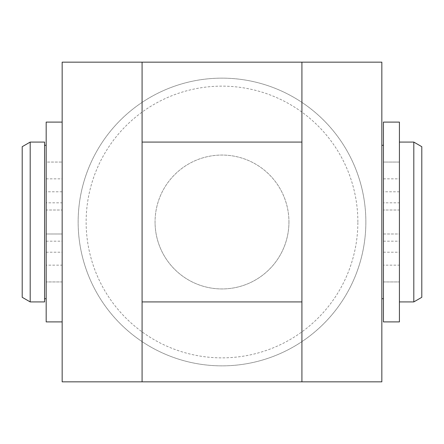 <?xml version="1.0" encoding="UTF-8"?>
<svg xmlns="http://www.w3.org/2000/svg" width="444" height="444" viewBox="0 0 444 444"><rect width="100%" height="100%" fill="white"/><g stroke="black" fill="none" stroke-linecap="round" stroke-linejoin="round"><path stroke-width="0.33" stroke-dasharray="2.22 1.67" d="M142.08 222L142.08 142.08L142.08 222M301.92 222L301.92 301.92L301.92 222M413.808 301.92L413.808 142.08M421.8 146.692L421.8 297.308M399.422 142.08L399.422 301.92L399.422 142.08M22.2 297.308L22.2 146.692M30.192 142.08L30.192 301.92M44.578 142.08L44.578 301.92M46.176 321.9L46.176 145.277L46.176 210.012L62.16 210.012L62.16 122.1M62.16 321.9L62.16 281.94L46.176 281.94L62.16 281.94L62.16 233.988L46.176 233.988L62.16 233.988L62.16 210.012L46.176 210.012L46.176 162.06L62.16 162.06L46.176 162.06L46.176 122.1M44.578 145.277L44.578 298.723L44.578 145.277M399.422 233.988L399.422 210.012L383.438 210.012L383.438 162.06L399.422 162.06L399.422 210.012L383.438 210.012L383.438 145.277L383.438 298.723L383.438 233.988L399.422 233.988L399.422 281.94L383.438 281.94L383.438 233.988L399.422 233.988M381.84 298.723L381.84 145.277M383.438 122.1L383.438 162.06L399.422 162.06L399.422 122.1M383.438 321.9L383.438 281.94L399.422 281.94L399.422 321.9M383.438 202.819L383.438 178.843L383.438 202.819L399.422 202.819L399.422 178.843L399.422 202.819M383.438 265.157L383.438 241.181L383.438 265.157L399.422 265.157L399.422 241.181L399.422 265.157M383.438 178.843L399.422 178.843M383.438 241.181L399.422 241.181M46.176 202.819L46.176 178.843L46.176 202.819L62.16 202.819L62.16 178.843L62.16 202.819M46.176 265.157L46.176 241.181L46.176 265.157L62.16 265.157L62.16 241.181L62.16 265.157M46.176 178.843L62.16 178.843M46.176 241.181L62.16 241.181M62.16 62.16L62.16 381.84L381.84 381.84L381.84 62.16L62.16 62.16M288.939 222A66.939 66.939 0 0 1 222 288.939A66.939 66.939 0 0 1 155.061 222A66.939 66.939 0 0 0 255.472 279.975A66.939 66.939 0 0 0 255.472 164.025A66.939 66.939 0 0 0 155.061 222A66.939 66.939 0 0 1 222 155.061A66.939 66.939 0 0 1 288.939 222M365.856 222A143.856 143.856 0 0 1 150.072 346.581A143.856 143.856 0 0 1 150.072 97.419A143.856 143.856 0 0 1 365.856 222A143.856 143.856 0 0 1 166.95 354.906A143.856 143.856 0 0 1 120.28 120.28A143.856 143.856 0 0 1 365.856 222M357.864 222A135.864 135.864 0 0 0 154.068 104.34A135.864 135.864 0 0 0 154.068 339.66A135.864 135.864 0 0 0 357.864 222M142.08 62.16L142.08 381.84M301.92 62.16L301.92 381.84M399.422 191.78L383.438 191.78M383.438 252.22L399.422 252.22M62.16 191.78L46.176 191.78M46.176 252.22L62.16 252.22"/><path stroke-width="0.67" d="M413.808 142.08L413.808 301.92L421.8 297.308L421.8 146.692L413.808 142.08L399.422 142.08M30.192 142.08L22.2 146.692L22.2 297.308L30.192 301.92L30.192 142.08L44.578 142.08L44.578 301.92L30.192 301.92M44.578 145.277L46.176 145.277M383.438 298.723L381.84 298.723L381.84 145.277L383.438 145.277M383.438 122.1L383.438 321.9L399.422 321.9L399.422 122.1L383.438 122.1M46.176 122.1L46.176 321.9L62.16 321.9L62.16 122.1L46.176 122.1M62.16 381.84L62.16 62.16L142.08 62.16L142.08 381.84L62.16 381.84M301.92 381.84L301.92 62.16L381.84 62.16L381.84 381.84L142.08 381.84M142.08 62.16L301.92 62.16M142.08 301.92L301.92 301.92M142.08 142.08L301.92 142.08M399.422 301.92L413.808 301.92M44.578 298.723L46.176 298.723"/></g></svg>
